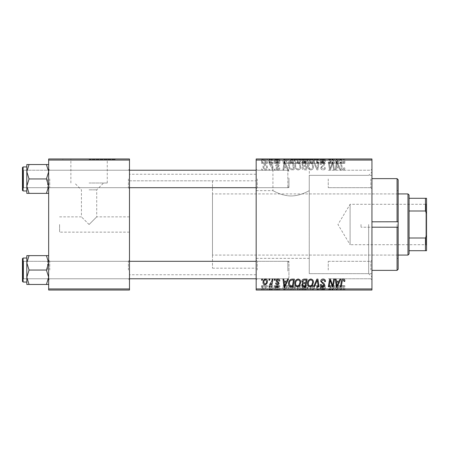 <?xml version="1.0" encoding="UTF-8"?>
<svg xmlns="http://www.w3.org/2000/svg" width="449" height="449" viewBox="0 0 449 449"><rect width="100%" height="100%" fill="white"/><g stroke="black" fill="none" stroke-linecap="round" stroke-linejoin="round"><path stroke-width="0.34" stroke-dasharray="2.25 1.68" d="M291.12 159.406L317.336 159.406L291.12 159.406M291.12 195.949C281.186 195.921 272.857 190.427 272.925 190.645C272.857 190.427 281.203 195.927 291.12 195.949C281.186 195.921 272.857 190.427 272.925 190.645C272.857 190.427 281.203 195.927 291.12 195.949C300.51 195.949 308.525 190.948 309.254 190.679L309.254 273.649L309.254 190.679C308.508 190.954 300.493 195.955 291.12 195.949M291.12 158.968L317.336 158.968L291.12 158.968M371.94 178.955L371.94 188.788L371.94 178.955M370.852 178.955L370.852 187.693L370.852 178.955M371.94 270.045L371.94 260.212L371.94 270.045M370.852 270.045L370.852 261.307L370.852 270.045M328.253 270.045L328.253 261.307L328.253 270.045M328.253 178.955L328.253 187.693L328.253 178.955M129.48 178.955L129.48 188.788L129.48 178.955M128.392 178.955L128.392 187.693L128.392 178.955M129.48 270.045L129.48 260.212L129.48 270.045M128.392 270.045L128.392 261.307L128.392 270.045M256.171 270.045L256.171 260.212L256.171 270.045M257.266 270.045L257.266 261.307L257.266 270.045M256.171 178.955L256.171 188.788L256.171 178.955M257.266 178.955L257.266 187.693L257.266 178.955M288.937 270.045L288.937 261.307L288.937 270.045M288.937 178.955L288.937 187.693L288.937 178.955M256.171 224.5L256.171 174.263L256.171 224.5M371.94 224.5L371.94 276.926L371.94 224.5M368.663 224.5L368.663 273.649L368.663 224.5M129.48 224.5L129.48 174.263L129.48 224.5M48.66 193.373L48.66 169.127L48.66 193.373L46.432 193.373L48.66 186.167L46.432 178.955L48.66 186.167L46.432 193.373L48.66 193.373L48.66 186.167L48.66 193.373L46.432 193.373L48.66 186.167L48.66 169.127L48.66 188.788L48.66 169.127L48.66 178.955L48.66 169.127L48.66 178.955L48.66 171.748L46.432 164.542L29.05 164.542L26.817 171.748L29.05 178.955L26.817 186.167L29.05 193.373L26.817 193.373L26.817 164.542L29.05 164.542L26.817 171.748L26.817 178.955L26.817 166.944L26.817 190.971L26.817 166.944L26.817 190.971L26.817 178.955L26.817 186.167L29.05 178.955L26.817 171.748L29.05 164.542L26.817 164.542L48.66 164.542L48.66 171.748L48.66 164.542L46.432 164.542L48.66 171.748L48.66 186.167L46.432 178.955L48.66 171.748L46.432 178.955L29.05 178.955L26.817 186.167L29.05 193.373L26.817 186.167L26.817 171.748L29.05 178.955L46.432 178.955L48.66 171.748L46.432 164.542L29.05 164.542M49.755 178.955L49.755 187.693L49.755 178.955M46.432 255.627L48.66 262.833L46.432 270.045L48.66 262.833L48.66 279.873L48.66 260.212L48.66 279.873L48.66 260.212L48.66 277.252L46.432 270.045L29.05 270.045L26.817 277.252L26.817 270.045L26.817 282.056L26.817 258.029L26.817 270.045L26.817 262.833L29.05 270.045L26.817 277.252L29.05 284.458L26.817 284.458L29.05 284.458L26.817 277.252L26.817 284.458L46.432 284.458L48.66 277.252L48.66 284.458L46.432 284.458L48.66 277.252L48.66 262.833L46.432 255.627L29.05 255.627L26.817 262.833L26.817 255.627L29.05 255.627L26.817 262.833L29.05 270.045L26.817 262.833L29.05 255.627L26.817 255.627L48.66 255.627L48.66 279.873L48.66 270.045L48.66 277.252L46.432 270.045L48.66 262.833L48.66 255.627L46.432 255.627L48.66 255.627L48.66 262.833L46.432 255.627L29.05 255.627M49.755 270.045L49.755 261.307L49.755 270.045M59.582 224.5L59.582 232.144L59.582 224.5M89.07 224.5L96.715 216.856L89.07 224.5L96.715 216.856L89.07 224.5L81.426 216.856L89.07 224.5M89.07 182.996L107.266 182.996L89.07 182.996M89.07 189.854L96.715 189.854L89.07 189.854M89.07 159.406L115.286 159.406L89.07 159.406M89.07 158.968L115.286 158.968L89.07 158.968M274.44 290.032L275.237 290.032L274.255 290.032L274.44 285.659L275.237 285.659L275.237 290.032M269.08 290.032L269.877 290.032L268.895 290.032L269.08 285.659L269.877 285.659L269.877 290.032M298.13 290.032L294.797 290.032L298.13 290.032L298.13 285.659L300.751 285.659L300.751 290.032M287.686 290.032L282.977 290.032L287.686 290.032L287.686 285.659L288.544 285.659L288.544 290.032L294.398 290.032L288.539 290.032L288.539 285.659L284.992 285.659L284.992 290.032M304.046 290.032L307.105 290.032L301.745 290.032L304.046 290.032L304.046 285.659L307.105 285.659L307.105 290.032M316.904 290.032L313.565 290.032L316.904 290.032L316.904 285.659L317.92 285.659L317.92 290.032M344.838 290.032L340.454 290.032L344.838 290.032L344.838 285.659L344.765 290.032M333.708 290.032L328.309 290.032L333.708 290.032L333.708 285.659L334.511 285.659L334.511 290.032M256.171 290.032L371.94 290.032L371.94 288.937L256.171 288.937L256.171 290.032M340.011 290.032L335.302 290.032L340.011 290.032L340.011 285.659L340.87 285.659L340.87 290.032M323.106 290.032L320.305 290.032L323.886 290.032L320.709 290.032L323.106 290.032L323.106 285.659L325.474 285.659L325.474 290.032M310.837 290.032L307.503 290.032L310.837 290.032L310.837 285.659L313.464 285.659L313.464 290.032M279.806 290.032L275.635 290.032L279.806 290.032L279.806 285.659L279.806 290.032M267.391 285.659L263.024 285.659L265.499 285.659L265.494 290.032L267.391 290.032L263.024 290.032L266.599 290.032L265.494 290.032L265.499 285.659L267.391 285.659L267.391 290.032M272.145 290.032L269.574 290.032L272.145 290.032L272.145 285.659L272.947 285.659L272.947 290.032M261.733 290.032L262.525 290.032L261.548 290.032L261.733 285.659L262.525 285.659L262.525 290.032M294.797 165.552C294.78 167.982 295.891 169.458 298.13 169.991C299.887 169.671 300.763 168.566 300.751 166.686L299.708 163.301L297.434 162.145C295.622 162.482 294.74 163.616 294.797 165.552C294.78 167.982 295.891 169.458 298.13 169.991C299.887 169.671 300.763 168.566 300.751 166.686L299.708 163.301L297.434 162.145C295.622 162.482 294.74 163.616 294.797 165.552M286.748 167.808L287.686 169.89L288.544 169.89L284.992 162.246L284.021 162.246L282.977 169.89L283.774 169.89L284.032 167.808L286.748 167.808L287.686 169.89L288.544 169.89L284.992 162.246L284.021 162.246L282.977 169.89L283.774 169.89L284.032 167.808L286.748 167.808M343.272 169.991C344.31 169.924 344.832 169.363 344.838 168.302L344.765 167.606L343.968 167.511L344.041 168.173L343.221 169.099L342.177 167.662L341.262 162.246L340.454 162.246L341.403 167.853C341.498 169.093 342.121 169.806 343.272 169.991C344.31 169.924 344.832 169.363 344.838 168.302L344.765 167.606L343.968 167.511L344.041 168.173L343.221 169.099L342.177 167.662L341.262 162.246L340.454 162.246L341.403 167.853C341.498 169.093 342.121 169.806 343.272 169.991M320.709 167.746C320.855 169.178 321.652 169.924 323.106 169.991C324.711 169.907 325.503 169.043 325.474 167.404L324.683 167.309L324.475 168.437L323.056 169.099L321.506 167.819L321.709 167.151L323.78 165.849L324.683 164.177C324.582 162.869 323.869 162.19 322.539 162.145C321.158 162.235 320.412 162.97 320.305 164.362L321.108 164.609L322.567 163.043L323.886 164.126L320.709 167.746C320.855 169.178 321.652 169.924 323.106 169.991C324.711 169.907 325.503 169.043 325.474 167.404L324.683 167.309L324.475 168.437L323.056 169.099L321.506 167.819L321.709 167.151L323.78 165.849L324.683 164.177C324.582 162.869 323.869 162.19 322.539 162.145C321.158 162.235 320.412 162.97 320.305 164.362L321.108 164.609L322.567 163.043L323.886 164.126L320.709 167.746M313.565 162.246L316.904 169.89L317.92 169.89L319.087 162.246L318.285 162.246L317.286 168.802L314.418 162.246L313.565 162.246L316.904 169.89L317.92 169.89L319.087 162.246L318.285 162.246L317.286 168.802L314.418 162.246L313.565 162.246M307.503 165.552C307.492 167.982 308.603 169.458 310.837 169.991C312.599 169.671 313.469 168.566 313.464 166.686L312.414 163.301L310.147 162.145C308.334 162.482 307.453 163.616 307.503 165.552C307.492 167.982 308.603 169.458 310.837 169.991C312.599 169.671 313.469 168.566 313.464 166.686L312.414 163.301L310.147 162.145C308.334 162.482 307.453 163.616 307.503 165.552M261.548 168.802L261.733 169.89L262.525 169.89L262.362 168.802L261.548 168.802L261.733 169.89L262.525 169.89L262.362 168.802L261.548 168.802M371.94 160.063L371.94 158.968L256.171 158.968L256.171 160.063L371.94 160.063L371.94 288.937M256.171 160.063L256.171 288.937M301.846 167.516C301.941 168.925 302.671 169.716 304.046 169.89L307.105 169.89L305.814 162.246L302.8 162.375L301.745 164.104L302.8 165.967L301.846 167.516C301.941 168.925 302.671 169.716 304.046 169.89L307.105 169.89L305.814 162.246L302.8 162.375L301.745 164.104L302.8 165.967L301.846 167.516M339.068 167.808L340.011 169.89L340.87 169.89L337.317 162.246L336.346 162.246L335.302 169.89L336.099 169.89L336.357 167.808L339.068 167.808L340.011 169.89L340.87 169.89L337.317 162.246L336.346 162.246L335.302 169.89L336.099 169.89L336.357 167.808L339.068 167.808M332.889 165.226L333.708 169.89L334.511 169.89L333.203 162.246L332.367 162.246L330.178 168.734L329.117 162.246L328.309 162.246L329.6 169.89L330.442 169.89L332.642 163.414L333.708 169.89L334.511 169.89L333.203 162.246L332.367 162.246L330.178 168.734L329.117 162.246L328.309 162.246L329.6 169.89L330.442 169.89L332.642 163.414L332.889 165.226M277.909 169.991C279.115 169.947 279.749 169.318 279.806 168.106L279.009 167.904L277.869 169.295L276.825 168.442L279.11 165.816C279.02 164.805 278.464 164.278 277.443 164.233C276.331 164.261 275.725 164.822 275.635 165.922L276.427 166.018L277.476 164.929L278.313 165.692L278.234 166.141L276.432 167.37L276.028 168.381C276.18 169.447 276.803 169.98 277.909 169.991C279.115 169.947 279.749 169.318 279.806 168.106L279.009 167.904L277.869 169.295L276.825 168.442L279.11 165.816C279.02 164.805 278.464 164.278 277.443 164.233C276.331 164.261 275.725 164.822 275.635 165.922L276.427 166.018L277.476 164.929L278.313 165.692L278.234 166.141L276.432 167.37L276.028 168.381C276.18 169.447 276.803 169.98 277.909 169.991M290.907 169.711L294.398 169.89L293.107 162.246L290.228 162.347C289.004 162.942 288.443 163.952 288.539 165.378C288.494 167.325 289.285 168.773 290.907 169.711L294.398 169.89L293.107 162.246L290.228 162.347C289.004 162.942 288.443 163.952 288.539 165.378C288.494 167.325 289.285 168.773 290.907 169.711M263.024 166.557C262.974 168.42 263.799 169.565 265.499 169.991C266.757 169.823 267.391 169.088 267.391 167.774C267.469 165.838 266.627 164.654 264.876 164.233C263.608 164.435 262.991 165.21 263.024 166.557C262.974 168.42 263.799 169.565 265.499 169.991C266.757 169.823 267.391 169.088 267.391 167.774C267.469 165.838 266.627 164.654 264.876 164.233C263.608 164.435 262.991 165.21 263.024 166.557M268.895 168.802L269.08 169.89L269.877 169.89L269.709 168.802L268.895 168.802L269.08 169.89L269.877 169.89L269.709 168.802L268.895 168.802M271.74 167.668L272.145 169.89L272.947 169.89L272.01 164.334L271.202 164.334L271.404 165.479L270.118 164.233L269.574 164.435L271.74 167.668L272.145 169.89L272.947 169.89L272.01 164.334L271.202 164.334L271.404 165.479L270.118 164.233L269.574 164.435L271.74 167.668M274.255 168.802L274.44 169.89L275.237 169.89L275.069 168.802L274.255 168.802L274.44 169.89L275.237 169.89L275.069 168.802L274.255 168.802M294.797 158.968L300.751 158.968L294.797 158.968L294.797 163.341L298.13 163.341L298.13 158.968M286.748 158.968L282.977 158.968L286.748 158.968L286.748 163.341L287.686 163.341L287.686 158.968M343.272 158.968L340.454 158.968L343.272 158.968L343.272 163.341L344.838 163.341L344.838 158.968M320.709 158.968L325.474 158.968L320.305 158.968L323.886 158.968L320.709 158.968L320.709 163.341L323.106 163.341L323.106 158.968M313.565 158.968L319.087 158.968L313.565 158.968L313.565 163.341L316.904 163.341L316.904 158.968M307.503 158.968L313.464 158.968L307.503 158.968L307.503 163.341L310.837 163.341L310.837 158.968M261.548 158.968L262.525 158.968L261.548 158.968L261.548 163.341L261.733 158.968M301.846 158.968L307.105 158.968L301.745 158.968L302.8 158.968L301.846 158.968L301.846 163.341L304.046 163.341L304.046 158.968M339.068 158.968L335.302 158.968L339.068 158.968L339.068 163.341L340.011 163.341L340.011 158.968M332.889 158.968L328.309 158.968L332.889 158.968L332.889 163.341L333.708 163.341L333.708 158.968M277.909 158.968L275.635 158.968L278.313 158.968L276.028 158.968L277.909 158.968L277.909 163.341L279.806 163.341L279.806 158.968L279.806 163.341L279.009 163.341L279.009 158.968M290.907 158.968L294.398 158.968L288.539 158.968L290.907 158.968L290.907 163.341L292.136 163.341L292.136 158.968M263.024 158.968L267.391 158.968L263.024 158.968L263.024 163.341L265.499 163.341L265.499 158.968L263.816 158.968L266.599 158.968L265.494 158.968L265.494 163.341L267.391 163.341L267.391 158.968M268.895 158.968L269.877 158.968L268.895 158.968L268.895 163.341L269.08 158.968M271.74 158.968L269.574 158.968L271.74 158.968L271.74 163.341L272.145 163.341L272.145 158.968M274.255 158.968L275.237 158.968L274.255 158.968L274.255 163.341L274.44 158.968M48.66 290.032L129.48 290.032L129.48 288.937L48.66 288.937L48.66 290.032M48.66 160.063L129.48 160.063L129.48 158.968L48.66 158.968L48.66 288.937M129.48 160.063L129.48 288.937M333.708 279.11L334.511 279.11L333.203 286.754L332.367 286.754L330.178 280.266L329.117 286.754L328.309 286.754L329.6 279.11L330.442 279.11L332.642 285.586L333.708 279.11M340.011 279.11L340.87 279.11L337.317 286.754L336.346 286.754L335.302 279.11L336.099 279.11L336.357 281.192L339.068 281.192L340.011 279.11M337.575 284.357L338.636 282.084L336.469 282.084L336.941 285.918L337.575 284.357M344.838 280.692L344.765 281.394L343.968 281.489L344.041 280.827L343.221 279.901L342.177 281.338L341.262 286.754L340.454 286.754L341.403 281.147C341.498 279.907 342.121 279.194 343.272 279.009C344.31 279.076 344.832 279.637 344.838 280.692M323.106 279.009C324.711 279.093 325.503 279.957 325.474 281.596L324.683 281.691L324.475 280.563L323.056 279.901L321.506 281.181L321.709 281.849L323.78 283.151L324.683 284.823C324.582 286.131 323.869 286.81 322.539 286.855C321.158 286.765 320.412 286.03 320.305 284.638L321.108 284.391L322.567 285.957L323.886 284.874L320.709 281.254C320.855 279.822 321.652 279.076 323.106 279.009M316.904 279.11L317.92 279.11L319.087 286.754L318.285 286.754L317.286 280.198L314.418 286.754L313.565 286.754L316.904 279.11M310.837 279.009C312.599 279.329 313.469 280.434 313.464 282.314L312.414 285.699L310.147 286.855C308.334 286.518 307.453 285.384 307.503 283.448C307.492 281.018 308.603 279.542 310.837 279.009M310.169 285.957L311.791 285.109L312.667 282.275C312.678 280.934 312.044 280.142 310.781 279.901C309.08 280.417 308.25 281.624 308.3 283.532C308.267 284.902 308.89 285.71 310.169 285.957M304.046 279.11L307.105 279.11L305.814 286.754L302.8 286.625L301.745 284.896L302.8 283.033L301.846 281.484C301.941 280.075 302.671 279.284 304.046 279.11M304.029 282.584L305.713 282.584L306.151 280.002L303.878 280.041L302.637 281.506L304.029 282.584M303.799 285.861L305.163 285.861L305.561 283.476L302.98 283.79L302.542 284.862L303.799 285.861M279.806 280.894L279.009 281.096L277.869 279.705L276.825 280.558L279.11 283.184C279.02 284.195 278.464 284.722 277.443 284.767C276.331 284.739 275.725 284.178 275.635 283.078L276.427 282.982L277.476 284.071L278.313 283.308L278.234 282.859L276.432 281.63L276.028 280.619C276.18 279.553 276.803 279.02 277.909 279.009C279.115 279.053 279.749 279.682 279.806 280.894M287.686 279.11L288.544 279.11L284.992 286.754L284.021 286.754L282.977 279.11L283.774 279.11L284.032 281.192L286.748 281.192L287.686 279.11M285.255 284.357L286.31 282.084L284.144 282.084L284.621 285.918L285.255 284.357M292.136 279.11L294.398 279.11L293.107 286.754L290.228 286.653C289.004 286.058 288.443 285.048 288.539 283.622C288.494 281.675 289.285 280.227 290.907 279.289L292.136 279.11M291.3 285.861L292.451 285.861L293.444 280.002L292.422 280.002C290.318 280.198 289.285 281.422 289.336 283.673L290.295 285.732L291.3 285.861M298.13 279.009C299.887 279.329 300.763 280.434 300.751 282.314L299.708 285.699L297.434 286.855C295.622 286.518 294.74 285.384 294.797 283.448C294.78 281.018 295.891 279.542 298.13 279.009M297.463 285.957L299.079 285.109L299.96 282.275C299.966 280.934 299.337 280.142 298.069 279.901C296.368 280.417 295.543 281.624 295.588 283.532C295.56 284.902 296.183 285.71 297.463 285.957M265.499 279.009C266.757 279.177 267.391 279.912 267.391 281.226C267.469 283.162 266.627 284.346 264.876 284.767C263.608 284.565 262.991 283.79 263.024 282.443C262.974 280.58 263.799 279.435 265.499 279.009M263.816 282.449L264.91 284.071C266.111 283.633 266.672 282.713 266.599 281.31L265.494 279.705C264.332 280.165 263.771 281.08 263.816 282.449M269.08 279.11L269.877 279.11L269.709 280.198L268.895 280.198L269.08 279.11M272.145 279.11L272.947 279.11L272.01 284.666L271.202 284.666L271.404 283.521L270.118 284.767L269.574 284.565L271.74 281.332L272.145 279.11M274.44 279.11L275.237 279.11L275.069 280.198L274.255 280.198L274.44 279.11M261.733 279.11L262.525 279.11L262.362 280.198L261.548 280.198L261.733 279.11M261.733 163.341L262.525 163.341L262.525 158.968M262.525 163.341L262.362 158.968M262.362 163.341L261.548 163.341M304.046 163.341L307.105 163.341L307.105 158.968M307.105 163.341L305.814 163.341L305.814 158.968M305.814 163.341L302.8 163.341L302.8 158.968L302.8 163.341L301.745 163.341L301.745 158.968M304.029 163.341L306.151 163.341L302.637 163.341L304.029 163.341L304.029 158.968L306.151 158.968L304.029 158.968M303.799 163.341L305.561 163.341L302.542 163.341L303.799 163.341L303.799 158.968L305.561 158.968L303.799 158.968M305.163 163.341L305.163 158.968M305.561 163.341L305.561 158.968M302.542 163.341L302.542 158.968M302.98 163.341L302.98 158.968M305.713 163.341L305.713 158.968M306.151 163.341L306.151 158.968M302.637 163.341L302.637 158.968M303.878 163.341L303.878 158.968M310.837 163.341L313.464 163.341L313.464 158.968M313.464 163.341L312.414 163.341L312.414 158.968M312.414 163.341L310.147 163.341L310.147 158.968M310.147 163.341L307.503 163.341M310.169 163.341L312.667 163.341L308.3 163.341L310.169 163.341L310.169 158.968L312.667 158.968L310.169 158.968M311.791 163.341L311.791 158.968M312.667 163.341L312.667 158.968M308.3 163.341L308.3 158.968M310.781 163.341L310.781 158.968M316.904 163.341L317.92 163.341L317.92 158.968M317.92 163.341L319.087 163.341L319.087 158.968M319.087 163.341L318.285 163.341L318.285 158.968M318.285 163.341L317.286 163.341L317.286 158.968M317.286 163.341L314.418 163.341L314.418 158.968M314.418 163.341L313.565 163.341M323.106 163.341L325.474 163.341L325.474 158.968M325.474 163.341L324.683 163.341L324.683 158.968L324.475 163.341L324.475 158.968M324.475 163.341L323.056 163.341L323.056 158.968M323.056 163.341L321.506 163.341L321.506 158.968M321.506 163.341L321.709 158.968M321.709 163.341L323.78 163.341L323.78 158.968M323.78 163.341L324.683 163.341L324.683 158.968M324.683 163.341L322.539 163.341L322.539 158.968M322.539 163.341L320.305 163.341L320.305 158.968L320.311 163.341L321.108 163.341L321.108 158.968M321.108 163.341L321.102 158.968M321.102 163.341L322.567 163.341L322.567 158.968M322.567 163.341L323.886 163.341L323.886 158.968M323.886 163.341L323.589 163.341L323.589 158.968M323.589 163.341L320.709 163.341M344.838 163.341L344.765 158.968M344.765 163.341L343.968 163.341L343.968 158.968M343.968 163.341L344.041 158.968M344.041 163.341L343.221 163.341L343.221 158.968M343.221 163.341L341.262 163.341L341.262 158.968M341.262 163.341L340.454 163.341L340.454 158.968M340.454 163.341L341.403 163.341L341.403 158.968M341.403 163.341L343.272 163.341M340.011 163.341L340.87 163.341L340.87 158.968M340.87 163.341L337.317 163.341L337.317 158.968M337.317 163.341L336.346 163.341L336.346 158.968L336.357 163.341L335.302 163.341L335.302 158.968M335.302 163.341L336.099 163.341L336.099 158.968M336.099 163.341L339.068 163.341M337.575 163.341L336.469 163.341L337.575 163.341L337.575 158.968L338.636 158.968L336.469 158.968L337.575 158.968M338.636 163.341L338.636 158.968M336.941 163.341L336.941 158.968M336.469 163.341L336.469 158.968M333.708 163.341L334.511 163.341L334.511 158.968M334.511 163.341L333.203 163.341L333.203 158.968M333.203 163.341L332.367 163.341L332.367 158.968M332.367 163.341L330.178 163.341L330.178 158.968M330.178 163.341L329.892 163.341L329.892 158.968M329.892 163.341L329.117 163.341L329.117 158.968M329.117 163.341L328.309 163.341L328.309 158.968M328.309 163.341L329.6 163.341L329.6 158.968M329.6 163.341L330.442 163.341L330.442 158.968M330.442 163.341L332.03 163.341L332.03 158.968M332.03 163.341L332.642 163.341L332.642 158.968M279.009 163.341L277.869 163.341L277.869 158.968M277.869 163.341L276.825 163.341L276.825 158.968M276.825 163.341L276.988 158.968M276.988 163.341L279.11 163.341L279.11 158.968M279.11 163.341L277.443 163.341L277.443 158.968M277.443 163.341L275.635 163.341L275.635 158.968M275.635 163.341L276.427 163.341L276.427 158.968M276.427 163.341L277.476 163.341L277.476 158.968M277.476 163.341L278.313 163.341L278.313 158.968M278.313 163.341L278.234 158.968M278.234 163.341L276.432 163.341L276.432 158.968M276.432 163.341L276.028 163.341L276.028 158.968M276.028 163.341L277.909 163.341M287.686 163.341L288.544 163.341L288.544 158.968L288.539 163.341L284.992 163.341L284.992 158.968M284.992 163.341L284.021 163.341L284.021 158.968L284.032 163.341L282.977 163.341L282.977 158.968M282.977 163.341L283.774 163.341L283.774 158.968M283.774 163.341L286.748 163.341M285.255 163.341L284.144 163.341L285.255 163.341L285.255 158.968L286.31 158.968L284.144 158.968L285.255 158.968M286.31 163.341L286.31 158.968M284.621 163.341L284.621 158.968M284.144 163.341L284.144 158.968M292.136 163.341L294.398 163.341L294.398 158.968M294.398 163.341L293.107 163.341L293.107 158.968M293.107 163.341L290.228 163.341L290.228 158.968M290.228 163.341L290.907 163.341M291.3 163.341L293.444 163.341L289.336 163.341L291.3 163.341L291.3 158.968L293.444 158.968L291.3 158.968M292.451 163.341L292.451 158.968M293.444 163.341L293.444 158.968M290.295 163.341L290.295 158.968M289.336 163.341L289.336 158.968M292.422 163.341L292.422 158.968M298.13 163.341L300.751 163.341L300.751 158.968M300.751 163.341L299.708 163.341L299.708 158.968M299.708 163.341L297.434 163.341L297.434 158.968M297.434 163.341L294.797 163.341M297.463 163.341L299.96 163.341L295.588 163.341L297.463 163.341L297.463 158.968L299.96 158.968L297.463 158.968M299.079 163.341L299.079 158.968M299.96 163.341L299.96 158.968M295.588 163.341L295.588 158.968M298.069 163.341L298.069 158.968M267.391 163.341L264.876 163.341L264.876 158.968M264.876 163.341L263.024 163.341M263.816 163.341L266.599 163.341L263.816 163.341L263.816 158.968M264.91 163.341L264.91 159.406M266.599 163.341L266.599 158.968M269.08 163.341L269.877 163.341L269.877 158.968M269.877 163.341L269.709 158.968M269.709 163.341L268.895 163.341M272.145 163.341L272.947 163.341L272.947 158.968M272.947 163.341L272.01 163.341L272.01 158.968M272.01 163.341L271.202 163.341L271.202 158.968M271.202 163.341L271.404 158.968M271.404 163.341L270.118 163.341L270.118 158.968M270.118 163.341L269.574 163.341L269.574 158.968M269.574 163.341L269.894 163.341L269.894 158.968M269.894 163.341L270.292 163.341L270.292 158.968M270.292 163.341L271.74 163.341M274.44 163.341L275.237 163.341L275.237 158.968M275.237 163.341L275.069 158.968M275.069 163.341L274.255 163.341M304.029 166.416L305.713 166.416L306.151 168.998L303.878 168.959L302.637 167.494L304.029 166.416L305.713 166.416L306.151 168.998L303.878 168.959L302.637 167.494L304.029 166.416M303.799 163.139L305.163 163.139L305.561 165.524L302.98 165.21L302.542 164.138L303.799 163.139L305.163 163.139L305.561 165.524L302.98 165.21L302.542 164.138L303.799 163.139M310.169 163.043L311.791 163.891L312.667 166.725C312.678 168.066 312.044 168.858 310.781 169.099C309.08 168.583 308.25 167.376 308.3 165.468C308.267 164.098 308.89 163.29 310.169 163.043L311.791 163.891L312.667 166.725C312.678 168.066 312.044 168.858 310.781 169.099C309.08 168.583 308.25 167.376 308.3 165.468C308.267 164.098 308.89 163.29 310.169 163.043M337.575 164.643L338.636 166.916L336.469 166.916L336.941 163.082L338.636 166.916L336.469 166.916L336.941 163.082L337.575 164.643M285.255 164.643L286.31 166.916L284.144 166.916L284.621 163.082L286.31 166.916L284.144 166.916L284.621 163.082L285.255 164.643M291.3 163.139L292.451 163.139L293.444 168.998L292.422 168.998C290.318 168.802 289.285 167.578 289.336 165.327L290.295 163.268L292.451 163.139L293.444 168.998L292.422 168.998C290.318 168.802 289.285 167.578 289.336 165.327L290.295 163.268L291.3 163.139M297.463 163.043L299.079 163.891L299.96 166.725C299.966 168.066 299.337 168.858 298.069 169.099C296.368 168.583 295.543 167.376 295.588 165.468C295.56 164.098 296.183 163.29 297.463 163.043L299.079 163.891L299.96 166.725C299.966 168.066 299.337 168.858 298.069 169.099C296.368 168.583 295.543 167.376 295.588 165.468C295.56 164.098 296.183 163.29 297.463 163.043M263.816 166.551L264.91 164.929C266.111 165.367 266.672 166.287 266.599 167.69L265.494 169.295C264.332 168.835 263.771 167.92 263.816 166.551L264.91 164.929C266.111 165.367 266.672 166.287 266.599 167.69L265.494 169.295C264.332 168.835 263.771 167.92 263.816 166.551M334.511 285.659L333.203 285.659L333.203 290.032M333.203 285.659L332.367 285.659L332.367 290.032M332.367 285.659L330.178 285.659L330.178 290.032M330.178 285.659L329.892 285.659L329.892 290.032M329.892 285.659L329.117 285.659L329.117 290.032M329.117 285.659L328.309 285.659L328.309 290.032M328.309 285.659L329.6 285.659L329.6 290.032M329.6 285.659L330.442 285.659L330.442 290.032M330.442 285.659L332.03 285.659L332.03 290.032M332.03 285.659L332.642 285.659L332.642 290.032M332.642 285.659L333.708 285.659M340.87 285.659L337.317 285.659L337.317 290.032M337.317 285.659L336.346 285.659L336.346 290.032L336.357 285.659L335.302 285.659L335.302 290.032M335.302 285.659L336.099 285.659L336.099 290.032M336.099 285.659L339.068 285.659L339.068 290.032M339.068 285.659L340.011 285.659M337.575 285.659L336.469 285.659L337.575 285.659L337.575 290.032L338.636 290.032L336.469 290.032L337.575 290.032M338.636 285.659L338.636 290.032M336.941 285.659L336.941 290.032M336.469 285.659L336.469 290.032M344.765 285.659L343.968 285.659L343.968 290.032M343.968 285.659L344.041 290.032M344.041 285.659L343.221 285.659L343.221 290.032M343.221 285.659L341.262 285.659L341.262 290.032M341.262 285.659L340.454 285.659L340.454 290.032M340.454 285.659L341.403 285.659L341.403 290.032M341.403 285.659L343.272 285.659L343.272 290.032M343.272 285.659L344.838 285.659M325.474 285.659L324.683 285.659L324.683 290.032L324.475 285.659L324.475 290.032M324.475 285.659L323.056 285.659L323.056 290.032M323.056 285.659L321.506 285.659L321.506 290.032M321.506 285.659L321.709 290.032M321.709 285.659L323.78 285.659L323.78 290.032M323.78 285.659L324.683 285.659L324.683 290.032M324.683 285.659L322.539 285.659L322.539 290.032M322.539 285.659L320.305 285.659L320.305 290.032L320.311 285.659L321.108 285.659L321.108 290.032M321.108 285.659L321.102 290.032M321.102 285.659L322.567 285.659L322.567 290.032M322.567 285.659L323.886 285.659L323.886 290.032M323.886 285.659L323.589 285.659L323.589 290.032M323.589 285.659L320.709 285.659L320.709 290.032M320.709 285.659L323.106 285.659M317.92 285.659L319.087 285.659L319.087 290.032M319.087 285.659L318.285 285.659L318.285 290.032M318.285 285.659L317.286 285.659L317.286 290.032M317.286 285.659L314.418 285.659L314.418 290.032M314.418 285.659L313.565 285.659L313.565 290.032M313.565 285.659L316.904 285.659M313.464 285.659L312.414 285.659L312.414 290.032M312.414 285.659L310.147 285.659L310.147 290.032M310.147 285.659L307.503 285.659L307.503 290.032M307.503 285.659L310.837 285.659M310.169 285.659L312.667 285.659L308.3 285.659L310.169 285.659L310.169 290.032L312.667 290.032L310.169 290.032M311.791 285.659L311.791 290.032M312.667 285.659L312.667 290.032M308.3 285.659L308.3 290.032M310.781 285.659L310.781 290.032M307.105 285.659L305.814 285.659L305.814 290.032M305.814 285.659L302.8 285.659L302.8 290.032L302.8 285.659L301.745 285.659L301.745 290.032M301.745 285.659L302.8 285.659L301.846 285.659L301.846 290.032M301.846 285.659L304.046 285.659M304.029 285.659L306.151 285.659L302.637 285.659L304.029 285.659L304.029 290.032L306.151 290.032L304.029 290.032M303.799 285.659L305.561 285.659L302.542 285.659L303.799 285.659L303.799 290.032L305.561 290.032L303.799 290.032M305.163 285.659L305.163 290.032M305.561 285.659L305.561 290.032M302.542 285.659L302.542 290.032M302.98 285.659L302.98 290.032M305.713 285.659L305.713 290.032M306.151 285.659L306.151 290.032M302.637 285.659L302.637 290.032M303.878 285.659L303.878 290.032M279.009 285.659L275.635 285.659L279.806 285.659L279.009 285.659L279.009 290.032M277.869 285.659L277.869 290.032M276.825 285.659L276.825 290.032M276.988 285.659L276.988 290.032M279.11 285.659L279.11 290.032M277.443 285.659L277.443 290.032M275.635 285.659L275.635 290.032M276.427 285.659L276.427 290.032M277.476 285.659L277.476 290.032M278.313 285.659L278.313 290.032M278.234 285.659L278.234 290.032M276.432 285.659L276.432 290.032M276.028 285.659L276.028 290.032M277.909 285.659L277.909 290.032M284.992 285.659L284.021 285.659L284.021 290.032L284.032 285.659L282.977 285.659L282.977 290.032M282.977 285.659L283.774 285.659L283.774 290.032M283.774 285.659L286.748 285.659L286.748 290.032M286.748 285.659L287.686 285.659M285.255 285.659L284.144 285.659L285.255 285.659L285.255 290.032L286.31 290.032L284.144 290.032L285.255 290.032M286.31 285.659L286.31 290.032M284.621 285.659L284.621 290.032M284.144 285.659L284.144 290.032M292.136 285.659L288.539 285.659L292.136 285.659L292.136 290.032M294.398 285.659L294.398 290.032M293.107 285.659L293.107 290.032M290.228 285.659L290.228 290.032M290.907 285.659L290.907 290.032M291.3 285.659L293.444 285.659L289.336 285.659L291.3 285.659L291.3 290.032L293.444 290.032L291.3 290.032M292.451 285.659L292.451 290.032M293.444 285.659L293.444 290.032M290.295 285.659L290.295 290.032M289.336 285.659L289.336 290.032M292.422 285.659L292.422 290.032M300.751 285.659L299.708 285.659L299.708 290.032M299.708 285.659L297.434 285.659L297.434 290.032M297.434 285.659L294.797 285.659L294.797 290.032M294.797 285.659L298.13 285.659M297.463 285.659L299.96 285.659L295.588 285.659L297.463 285.659L297.463 290.032L299.96 290.032L297.463 290.032M299.079 285.659L299.079 290.032M299.96 285.659L299.96 290.032M295.588 285.659L295.588 290.032M298.069 285.659L298.069 290.032M264.876 285.659L264.876 290.032M263.024 285.659L263.024 290.032M263.816 285.659L266.599 285.659L263.816 285.659L263.816 290.032M264.91 285.659L264.91 290.032M266.599 285.659L266.599 290.032M269.877 285.659L269.709 290.032M269.709 285.659L268.895 285.659L268.895 290.032M272.947 285.659L272.01 285.659L272.01 290.032M272.01 285.659L271.202 285.659L271.202 290.032M271.202 285.659L271.404 290.032M271.404 285.659L270.118 285.659L270.118 290.032M270.118 285.659L269.574 285.659L269.574 290.032M269.574 285.659L269.894 285.659L269.894 290.032M269.894 285.659L270.292 285.659L270.292 290.032M270.292 285.659L272.145 285.659M275.237 285.659L275.069 290.032M275.069 285.659L274.255 285.659L274.255 290.032M262.525 285.659L262.362 290.032M262.362 285.659L261.548 285.659L261.548 290.032M361.018 224.5L361.018 227.228L361.018 224.5M371.94 227.188L371.94 270.371L371.94 227.188L397.062 227.188L397.062 270.371M397.062 178.629L397.062 221.812L398.156 221.84L398.156 258.355L398.156 224.5L398.156 227.16L397.528 227.233L361.018 227.228L397.472 227.228M397.062 224.5L397.062 258.355L397.062 224.5M309.254 224.5L309.254 175.351L309.254 224.5M397.472 221.772L371.94 221.812M398.156 221.84L398.156 179.723M398.156 269.277L398.156 227.16M398.156 224.5L398.156 190.645L398.156 224.5M47.572 178.955L47.572 187.693L47.572 178.955M129.48 187.693L23.544 187.693L47.572 187.693L48.66 188.788L49.755 187.693L128.392 187.693L129.48 188.788L128.392 187.693L49.755 187.693L48.66 188.788L47.572 187.693L23.544 187.693L22.45 188.788L22.45 169.127L22.45 188.788L22.45 178.955L22.45 188.788L23.544 187.693L23.544 170.222L23.544 187.693L23.544 170.222L23.544 187.693L23.544 178.955L23.544 187.693L287.843 187.693L287.843 170.222L287.843 187.693L287.843 170.222L287.843 187.693L256.171 187.693M26.817 190.971L23.107 190.971L23.107 166.944L23.107 190.971L23.107 166.944L22.45 167.6L22.45 190.314L22.45 178.955M46.432 193.373L29.05 193.373M288.937 178.057L288.937 186.604L288.937 178.057M22.45 179.858L22.45 171.31L22.45 179.858M46.432 178.955L29.05 178.955M46.432 164.542L48.66 164.542L48.66 171.748L48.66 164.542M23.107 166.944L26.817 166.944L26.817 171.748L26.817 164.542M26.817 193.373L26.817 186.167L26.817 193.373M23.544 178.955L23.544 170.222L23.544 178.955M22.45 270.943L22.45 262.396L22.45 270.943M23.544 269.013L23.544 278.778L23.544 269.013M288.937 269.142L288.937 277.69L288.937 269.142M287.843 271.073L287.843 261.307L287.843 271.073M47.572 270.045L47.572 261.307L47.572 270.045M256.171 278.778L287.843 278.778L288.937 277.69L287.843 278.778L23.544 278.778L47.572 278.778L48.66 279.873L49.755 278.778L128.392 278.778L129.48 279.873L128.392 278.778L49.755 278.778L48.66 279.873L47.572 278.778L23.544 278.778L22.45 277.69L23.544 278.778L23.544 261.307L23.544 278.778L22.45 279.873L22.45 258.686L22.45 281.4L22.45 260.212L22.45 281.4L23.107 282.056L23.107 258.029L23.107 282.056L23.107 258.029L26.817 258.029L26.817 282.056L26.817 258.029M46.432 284.458L48.66 284.458L48.66 277.252L46.432 284.458L29.05 284.458L26.817 277.252L26.817 262.833L26.817 277.252L29.05 270.045L46.432 270.045L48.66 277.252L48.66 284.458L29.05 284.458M46.432 270.045L29.05 270.045M48.66 284.458L48.66 255.627M26.817 277.252L26.817 284.458L26.817 277.252M26.817 255.627L26.817 262.833L26.817 255.627M23.107 258.029L22.45 258.686L22.45 270.045M426.55 203.638L425.893 204.295L425.893 244.705L350.097 244.705L350.097 204.295L350.097 244.705L337.957 224.5L350.097 204.295L425.893 204.295L425.893 244.705L426.55 245.362L426.55 203.638L426.55 245.362M409.073 253.988L409.073 195.012M407.984 193.917L407.984 255.083M398.156 255.083L212.484 255.083L212.484 193.917L212.484 255.083M398.156 193.917L212.484 193.917M212.484 180.812L212.484 268.188L212.484 180.812L129.48 180.812L129.48 268.188L129.48 180.812L256.171 180.812M212.484 268.188L256.171 268.188M409.073 210.991L409.073 238.009L409.073 210.991L425.456 210.991L426.55 213.578L426.55 198.29L425.456 198.29L425.456 210.991M409.073 250.71L426.55 250.71L426.55 213.578M426.55 235.422L425.456 238.009L425.456 250.71M409.073 238.009L425.456 238.009M409.073 198.29L425.456 198.29M303.861 163.341L303.861 158.968M304.27 163.341L304.27 158.968M304.663 163.341L304.663 158.968M317.55 163.341L317.55 158.968M316.635 163.341L316.635 158.968M322.825 163.341L322.825 158.968M322.219 163.341L322.219 158.968M342.177 163.341L342.177 158.968M336.739 163.341L336.739 158.968M331.328 163.341L331.328 158.968M330.587 163.341L330.587 158.968M277.751 163.341L277.751 158.968M277.577 163.341L277.577 158.968M284.419 163.341L284.419 158.968M291.199 163.341L291.199 158.968M331.328 285.659L331.328 290.032M330.587 285.659L330.587 290.032M332.889 285.659L332.889 290.032M336.739 285.659L336.739 290.032M342.177 285.659L342.177 290.032M322.825 285.659L322.825 290.032M322.219 285.659L322.219 290.032M317.55 285.659L317.55 290.032M316.635 285.659L316.635 290.032M303.861 285.659L303.861 290.032M304.27 285.659L304.27 290.032M304.663 285.659L304.663 290.032M277.751 285.659L277.751 290.032M277.577 285.659L277.577 290.032M284.419 285.659L284.419 290.032M291.199 285.659L291.199 290.032M271.74 285.659L271.74 290.032M256.171 190.645L272.925 190.645L272.925 159.406M370.852 187.693L371.94 188.788L370.852 187.693L328.253 187.693L370.852 187.693M370.852 278.778L371.94 279.873L370.852 278.778L328.253 278.778L370.852 278.778M257.266 278.778L256.171 279.873L257.266 278.778L288.937 278.778L257.266 278.778M257.266 187.693L256.171 188.788L257.266 187.693L288.937 187.693L257.266 187.693M256.171 258.355L309.254 258.355M371.94 273.649L309.254 273.649L368.663 273.649L371.94 276.926M256.171 174.263L129.48 174.263M129.48 232.144L59.582 232.144M129.48 216.856L96.715 216.856L96.715 189.854L103.573 182.996M59.582 216.856L81.426 216.856L81.426 189.854L74.568 182.996M70.875 182.996L70.875 159.406M62.86 159.406L62.86 158.968M115.286 159.406L115.286 158.968M107.266 182.996L107.266 159.406M128.392 170.222L49.755 170.222L48.66 169.127L49.755 170.222L128.392 170.222L129.48 169.127L128.392 170.222M128.392 261.307L49.755 261.307L48.66 260.212L49.755 261.307L128.392 261.307L129.48 260.212L128.392 261.307M256.171 274.737L129.48 274.737M309.316 159.406L309.316 175.351L368.663 175.351L371.94 172.074M288.937 170.222L257.266 170.222L256.171 169.127L257.266 170.222L288.937 170.222M288.937 261.307L257.266 261.307L256.171 260.212L257.266 261.307L288.937 261.307M328.253 170.222L370.852 170.222L371.94 169.127L370.852 170.222L328.253 170.222M328.253 261.307L370.852 261.307L371.94 260.212L370.852 261.307L328.253 261.307M317.336 159.406L317.336 158.968M397.062 258.355L398.156 258.355M371.94 175.351L309.254 175.351M309.254 255.083L397.062 255.083M309.254 193.917L397.062 193.917M397.062 190.645L398.156 190.645M129.48 170.222L23.544 170.222L22.45 171.31L23.544 170.222L47.572 170.222L48.66 169.127L47.572 170.222L23.544 170.222L22.45 169.127L23.544 170.222L256.171 170.222M288.937 171.31L287.843 170.222L288.937 171.31M22.45 186.604L23.544 187.693L22.45 186.604M288.937 186.604L287.843 187.693L288.937 186.604M23.107 190.971L22.45 190.314M22.45 279.873L23.544 278.778L129.48 278.778M256.171 261.307L23.544 261.307L47.572 261.307L48.66 260.212L47.572 261.307L23.544 261.307L22.45 262.396L23.544 261.307L129.48 261.307M288.937 262.396L287.843 261.307L288.937 262.396M23.544 261.307L22.45 260.212L23.544 261.307M23.107 282.056L26.817 282.056"/><path stroke-width="0.67" d="M371.94 290.032L256.171 290.032L256.171 288.937L371.94 288.937L371.94 290.032M371.94 160.063L256.171 160.063L256.171 158.968L371.94 158.968L371.94 288.937M274.44 279.11L275.237 279.11L275.069 280.198L274.255 280.198L274.44 279.11M269.08 279.11L269.877 279.11L269.709 280.198L268.895 280.198L269.08 279.11M298.13 279.009C299.887 279.329 300.763 280.434 300.751 282.314L299.708 285.699L297.434 286.855C295.622 286.518 294.74 285.384 294.797 283.448C294.78 281.018 295.891 279.542 298.13 279.009M287.686 279.11L288.544 279.11L284.992 286.754L284.021 286.754L282.977 279.11L283.774 279.11L284.032 281.192L286.748 281.192L287.686 279.11M304.046 279.11L307.105 279.11L305.814 286.754L302.8 286.625L301.745 284.896L302.8 283.033L301.846 281.484C301.941 280.075 302.671 279.284 304.046 279.11M316.904 279.11L317.92 279.11L319.087 286.754L318.285 286.754L317.286 280.198L314.418 286.754L313.565 286.754L316.904 279.11M344.838 280.692L344.765 281.394L343.968 281.489L344.041 280.827L343.221 279.901L342.177 281.338L341.262 286.754L340.454 286.754L341.403 281.147C341.498 279.907 342.121 279.194 343.272 279.009C344.31 279.076 344.832 279.637 344.838 280.692M333.708 279.11L334.511 279.11L333.203 286.754L332.367 286.754L330.178 280.266L329.117 286.754L328.309 286.754L329.6 279.11L330.442 279.11L332.642 285.586L333.708 279.11M256.171 160.063L256.171 288.937M340.011 279.11L340.87 279.11L337.317 286.754L336.346 286.754L335.302 279.11L336.099 279.11L336.357 281.192L339.068 281.192L340.011 279.11M323.106 279.009C324.711 279.093 325.503 279.957 325.474 281.596L324.683 281.691L324.475 280.563L323.056 279.901L321.506 281.181L321.709 281.849L323.78 283.151L324.683 284.823C324.582 286.131 323.869 286.81 322.539 286.855C321.158 286.765 320.412 286.03 320.305 284.638L321.108 284.391L322.567 285.957L323.886 284.874L320.709 281.254C320.855 279.822 321.652 279.076 323.106 279.009M310.837 279.009C312.599 279.329 313.469 280.434 313.464 282.314L312.414 285.699L310.147 286.855C308.334 286.518 307.453 285.384 307.503 283.448C307.492 281.018 308.603 279.542 310.837 279.009M279.806 280.894L279.009 281.096L277.869 279.705L276.825 280.558L279.11 283.184C279.02 284.195 278.464 284.722 277.443 284.767C276.331 284.739 275.725 284.178 275.635 283.078L276.427 282.982L277.476 284.071L278.313 283.308L278.234 282.859L276.432 281.63L276.028 280.619C276.18 279.553 276.803 279.02 277.909 279.009C279.115 279.053 279.749 279.682 279.806 280.894M292.136 279.11L294.398 279.11L293.107 286.754L290.228 286.653C289.004 286.058 288.443 285.048 288.539 283.622C288.494 281.675 289.285 280.227 290.907 279.289L292.136 279.11M265.499 279.009C266.757 279.177 267.391 279.912 267.391 281.226C267.469 283.162 266.627 284.346 264.876 284.767C263.608 284.565 262.991 283.79 263.024 282.443C262.974 280.58 263.799 279.435 265.499 279.009M272.145 279.11L272.947 279.11L272.01 284.666L271.202 284.666L271.404 283.521L270.118 284.767L269.574 284.565L271.74 281.332L272.145 279.11M261.733 279.11L262.525 279.11L262.362 280.198L261.548 280.198L261.733 279.11M129.48 290.032L48.66 290.032L48.66 288.937L129.48 288.937L129.48 290.032M129.48 160.063L48.66 160.063L48.66 158.968L129.48 158.968L129.48 288.937M48.66 160.063L48.66 288.937M337.575 284.357L338.636 282.084L336.469 282.084L336.941 285.918L337.575 284.357M311.791 285.109L312.667 282.275C312.678 280.934 312.044 280.142 310.781 279.901C309.08 280.417 308.25 281.624 308.3 283.532C308.267 284.902 308.89 285.71 310.169 285.957L311.791 285.109M305.163 285.861L305.561 283.476L302.98 283.79L302.542 284.862L303.799 285.861L305.163 285.861M305.713 282.584L306.151 280.002L303.878 280.041L302.637 281.506L304.029 282.584L305.713 282.584M285.255 284.357L286.31 282.084L284.144 282.084L284.621 285.918L285.255 284.357M292.451 285.861L293.444 280.002L292.422 280.002C290.318 280.198 289.285 281.422 289.336 283.673L290.295 285.732L292.451 285.861M299.079 285.109L299.96 282.275C299.966 280.934 299.337 280.142 298.069 279.901C296.368 280.417 295.543 281.624 295.588 283.532C295.56 284.902 296.183 285.71 297.463 285.957L299.079 285.109M264.91 284.071C266.111 283.633 266.672 282.713 266.599 281.31L265.494 279.705C264.332 280.165 263.771 281.08 263.816 282.449L264.91 284.071M398.156 227.16L398.156 269.277L397.062 270.371L397.062 227.188L398.156 227.16L398.156 221.84L397.062 221.812L397.062 178.629L371.94 178.629M371.94 227.188L397.472 227.228M371.94 221.812L397.472 221.772M397.062 178.629L398.156 179.723L398.156 221.84M26.817 171.748L26.817 186.167L29.05 178.955L26.817 171.748L29.05 164.542L26.817 164.542L26.817 171.748M22.45 178.955L22.45 190.314L22.45 167.6L23.107 166.944L23.107 190.971L26.817 190.971M48.66 164.542L46.432 164.542L48.66 171.748L46.432 178.955L29.05 178.955M46.432 164.542L29.05 164.542M46.432 178.955L48.66 186.167L46.432 193.373L29.05 193.373L26.817 186.167L26.817 193.373L29.05 193.373M46.432 193.373L48.66 193.373M23.107 166.944L26.817 166.944L26.817 164.542M48.66 255.627L46.432 255.627L48.66 262.833L46.432 270.045L48.66 277.252L46.432 284.458L29.05 284.458L26.817 277.252L29.05 270.045L26.817 262.833L29.05 255.627L26.817 255.627L26.817 284.458L29.05 284.458M26.817 258.029L23.107 258.029L23.107 282.056L22.45 281.4L22.45 270.045L22.45 279.873M46.432 255.627L29.05 255.627M46.432 270.045L29.05 270.045M46.432 284.458L48.66 284.458M22.45 270.045L22.45 258.686L23.107 258.029M407.984 255.083L407.984 193.917L409.073 195.012L409.073 253.988L407.984 255.083L398.156 255.083M407.984 193.917L398.156 193.917M426.55 250.71L425.456 250.71L425.456 238.009L426.55 235.422L426.55 250.71M409.073 250.71L425.456 250.71M409.073 198.29L426.55 198.29L426.55 235.422M409.073 238.009L425.456 238.009M426.55 213.578L425.456 210.991L425.456 198.29M409.073 210.991L425.456 210.991M397.062 270.371L371.94 270.371M23.107 190.971L22.45 190.314M256.171 170.222L129.48 170.222M256.171 187.693L129.48 187.693M129.48 278.778L256.171 278.778M129.48 261.307L256.171 261.307M23.107 282.056L26.817 282.056"/></g></svg>
